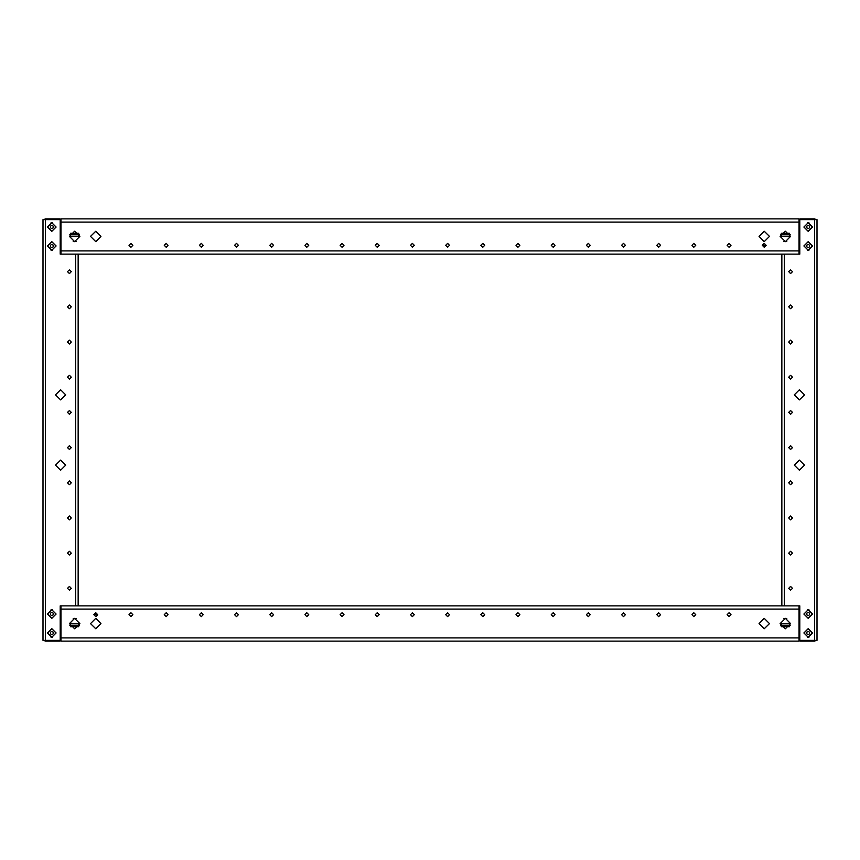 <?xml version="1.0" encoding="UTF-8"?>
<svg xmlns="http://www.w3.org/2000/svg" width="860" height="860" viewBox="0 0 860 860"><rect width="100%" height="100%" fill="white"/><g stroke="black" fill="none" stroke-linecap="round" stroke-linejoin="round"><path stroke-width="1.29" d="M43 640.388L60.243 640.388L60.243 605.913L799.757 605.913L799.757 640.388L817 640.388L817 219.612L799.757 219.612L799.757 254.087L60.243 254.087L60.243 219.612L43 219.612L43 640.388M799.058 254.087L799.058 218.913L60.942 218.913L60.942 254.087M60.942 605.913L60.942 641.087L799.058 641.087L799.058 605.913M51.793 628.778L47.569 633.003L51.793 637.217L56.018 633.003L51.793 628.778M51.793 222.783L47.569 226.997L51.793 231.222L56.018 226.997L51.793 222.783M51.793 241.778L47.569 246.003L51.793 250.217L56.018 246.003L51.793 241.778M60.587 470.248L55.524 465.185L60.587 460.111L65.661 465.185L60.587 470.248M60.587 399.889L55.524 394.815L60.587 389.752L65.661 394.815L60.587 399.889M69.391 590.218L67.489 588.315L69.391 586.423L71.283 588.315L69.391 590.218M69.391 555.033L67.489 553.141L69.391 551.238L71.283 553.141L69.391 555.033M69.391 519.859L67.489 517.957L69.391 516.054L71.283 517.957L69.391 519.859M69.391 484.674L67.489 482.772L69.391 480.869L71.283 482.772L69.391 484.674M69.391 449.49L67.489 447.587L69.391 445.695L71.283 447.587L69.391 449.49M69.391 414.305L67.489 412.413L69.391 410.51L71.283 412.413L69.391 414.305M69.391 379.131L67.489 377.228L69.391 375.325L71.283 377.228L69.391 379.131M69.391 343.946L67.489 342.043L69.391 340.141L71.283 342.043L69.391 343.946M69.391 308.762L67.489 306.859L69.391 304.967L71.283 306.859L69.391 308.762M69.391 273.577L67.489 271.685L69.391 269.782L71.283 271.685L69.391 273.577M51.793 618.297L47.504 613.997L51.793 609.708L56.083 613.997L51.793 618.297M51.793 637.292L47.504 633.003L51.793 628.703L56.083 633.003L51.793 637.292M51.793 250.292L47.504 246.003L51.793 241.703L56.083 246.003L51.793 250.292M51.793 231.297L47.504 226.997L51.793 222.708L56.083 226.997L51.793 231.297M51.793 609.783L47.569 613.997L51.793 618.222L56.018 613.997L51.793 609.783M808.207 231.222L812.431 226.997L808.207 222.783L803.982 226.997L808.207 231.222M808.207 637.217L812.431 633.003L808.207 628.778L803.982 633.003L808.207 637.217M808.207 618.222L812.431 613.997L808.207 609.783L803.982 613.997L808.207 618.222M799.413 389.752L804.476 394.815L799.413 399.889L794.339 394.815L799.413 389.752M799.413 460.111L804.476 465.185L799.413 470.248L794.339 465.185L799.413 460.111M790.609 269.782L792.511 271.685L790.609 273.577L788.717 271.685L790.609 269.782M790.609 304.967L792.511 306.859L790.609 308.762L788.717 306.859L790.609 304.967M790.609 340.141L792.511 342.043L790.609 343.946L788.717 342.043L790.609 340.141M790.609 375.325L792.511 377.228L790.609 379.131L788.717 377.228L790.609 375.325M790.609 410.51L792.511 412.413L790.609 414.305L788.717 412.413L790.609 410.51M790.609 445.695L792.511 447.587L790.609 449.49L788.717 447.587L790.609 445.695M790.609 480.869L792.511 482.772L790.609 484.674L788.717 482.772L790.609 480.869M790.609 516.054L792.511 517.957L790.609 519.859L788.717 517.957L790.609 516.054M790.609 551.238L792.511 553.141L790.609 555.033L788.717 553.141L790.609 551.238M790.609 586.423L792.511 588.315L790.609 590.218L788.717 588.315L790.609 586.423M808.207 241.703L812.496 246.003L808.207 250.292L803.917 246.003L808.207 241.703M808.207 222.708L812.496 226.997L808.207 231.297L803.917 226.997L808.207 222.708M808.207 609.708L812.496 613.997L808.207 618.297L803.917 613.997L808.207 609.708M808.207 628.703L812.496 633.003L808.207 637.292L803.917 633.003L808.207 628.703M808.207 250.217L812.431 246.003L808.207 241.778L803.982 246.003L808.207 250.217M129.054 245.293L130.956 243.391L132.859 245.293L130.956 247.196L129.054 245.293M164.238 245.293L166.141 243.391L168.033 245.293L166.141 247.196L164.238 245.293M199.423 245.293L201.315 243.391L203.218 245.293L201.315 247.196L199.423 245.293M234.597 245.293L236.5 243.391L238.403 245.293L236.5 247.196L234.597 245.293M269.782 245.293L271.685 243.391L273.577 245.293L271.685 247.196L269.782 245.293M304.967 245.293L306.859 243.391L308.762 245.293L306.859 247.196L304.967 245.293M340.141 245.293L342.043 243.391L343.946 245.293L342.043 247.196L340.141 245.293M375.325 245.293L377.228 243.391L379.131 245.293L377.228 247.196L375.325 245.293M410.51 245.293L412.413 243.391L414.305 245.293L412.413 247.196L410.51 245.293M445.695 245.293L447.587 243.391L449.49 245.293L447.587 247.196L445.695 245.293M480.869 245.293L482.772 243.391L484.674 245.293L482.772 247.196L480.869 245.293M516.054 245.293L517.957 243.391L519.859 245.293L517.957 247.196L516.054 245.293M551.238 245.293L553.141 243.391L555.033 245.293L553.141 247.196L551.238 245.293M586.423 245.293L588.315 243.391L590.218 245.293L588.315 247.196L586.423 245.293M621.597 245.293L623.5 243.391L625.403 245.293L623.5 247.196L621.597 245.293M656.782 245.293L658.685 243.391L660.577 245.293L658.685 247.196L656.782 245.293M691.967 245.293L693.859 243.391L695.761 245.293L693.859 247.196L691.967 245.293M727.141 245.293L729.043 243.391L730.946 245.293L729.043 247.196L727.141 245.293M762.325 245.293L764.228 243.391L766.131 245.293L764.228 247.196L762.325 245.293M780.128 236.435L785.341 231.232L790.544 236.435L785.341 241.638L780.128 236.435M759.025 236.435L764.228 231.232L769.431 236.435L764.228 241.638L759.025 236.435M69.456 236.435L74.659 231.232L79.872 236.435L74.659 241.638L69.456 236.435M90.569 236.435L95.772 231.232L100.975 236.435L95.772 241.638L90.569 236.435M730.946 614.707L729.043 616.609L727.141 614.707L729.043 612.804L730.946 614.707M695.761 614.707L693.859 616.609L691.967 614.707L693.859 612.804L695.761 614.707M660.577 614.707L658.685 616.609L656.782 614.707L658.685 612.804L660.577 614.707M625.403 614.707L623.5 616.609L621.597 614.707L623.5 612.804L625.403 614.707M590.218 614.707L588.315 616.609L586.423 614.707L588.315 612.804L590.218 614.707M555.033 614.707L553.141 616.609L551.238 614.707L553.141 612.804L555.033 614.707M519.859 614.707L517.957 616.609L516.054 614.707L517.957 612.804L519.859 614.707M484.674 614.707L482.772 616.609L480.869 614.707L482.772 612.804L484.674 614.707M449.49 614.707L447.587 616.609L445.695 614.707L447.587 612.804L449.49 614.707M414.305 614.707L412.413 616.609L410.51 614.707L412.413 612.804L414.305 614.707M379.131 614.707L377.228 616.609L375.325 614.707L377.228 612.804L379.131 614.707M343.946 614.707L342.043 616.609L340.141 614.707L342.043 612.804L343.946 614.707M308.762 614.707L306.859 616.609L304.967 614.707L306.859 612.804L308.762 614.707M273.577 614.707L271.685 616.609L269.782 614.707L271.685 612.804L273.577 614.707M238.403 614.707L236.5 616.609L234.597 614.707L236.5 612.804L238.403 614.707M203.218 614.707L201.315 616.609L199.423 614.707L201.315 612.804L203.218 614.707M168.033 614.707L166.141 616.609L164.238 614.707L166.141 612.804L168.033 614.707M132.859 614.707L130.956 616.609L129.054 614.707L130.956 612.804L132.859 614.707M97.674 614.707L95.772 616.609L93.869 614.707L95.772 612.804L97.674 614.707M79.872 623.564L74.659 628.767L69.456 623.564L74.659 618.361L79.872 623.564M100.975 623.564L95.772 628.767L90.569 623.564L95.772 618.361L100.975 623.564M790.544 623.564L785.341 628.767L780.128 623.564L785.341 618.361L790.544 623.564M769.431 623.564L764.228 628.767L759.025 623.564L764.228 618.361L769.431 623.564M60.243 220.106L60.49 220.665M59.888 640.388L59.888 641.087L45.462 641.087L45.462 218.913L59.888 218.913L59.888 219.612M60.243 252.894L60.587 250.217M43.742 219.612L45.462 218.913M799.51 220.665L799.757 220.106M800.112 219.612L800.112 218.913L814.538 218.913L814.538 641.087L800.112 641.087L800.112 640.388M799.757 252.894L799.413 250.217M814.538 218.913L816.258 219.612M60.49 639.335L60.243 639.894M60.243 607.106L60.587 609.783M45.462 641.087L43.742 640.388M799.757 639.894L799.51 639.335M799.757 607.106L799.413 609.783M816.258 640.388L814.538 641.087M50.385 632.186L51.793 631.369L53.202 632.186L53.202 633.809L51.793 634.626L50.385 633.809L50.385 632.186M50.385 226.191L51.793 225.374L53.202 226.191L53.202 227.814L51.793 228.631L50.385 227.814L50.385 226.191M50.385 245.186L51.793 244.369L53.202 245.186L53.202 246.809L51.793 247.626L50.385 246.809L50.385 245.186M78.185 254.087L78.185 605.913L781.815 605.913L781.815 254.087L78.185 254.087M50.385 613.191L51.793 612.374L53.202 613.191L53.202 614.814L51.793 615.631L50.385 614.814L50.385 613.191M809.615 227.814L808.207 228.631L806.798 227.814L806.798 226.191L808.207 225.374L809.615 226.191L809.615 227.814M809.615 633.809L808.207 634.626L806.798 633.809L806.798 632.186L808.207 631.369L809.615 632.186L809.615 633.809M809.615 614.814L808.207 615.631L806.798 614.814L806.798 613.191L808.207 612.374L809.615 613.191L809.615 614.814M809.615 246.809L808.207 247.626L806.798 246.809L806.798 245.186L808.207 244.369L809.615 245.186L809.615 246.809M60.942 222.783L60.243 222.783M52.567 222.783L51.02 222.783M51.02 250.217L52.567 250.217M60.243 250.217L60.942 250.217M808.98 222.783L807.433 222.783M799.757 222.783L799.058 222.783M799.058 250.217L799.757 250.217M807.433 250.217L808.98 250.217M60.243 222.428L60.942 222.428M60.942 220.665L60.243 220.665M799.058 222.428L799.757 222.428M799.757 220.665L799.058 220.665M79.582 234.737L69.735 234.737M79.872 236.5L69.456 236.5M790.544 236.5L780.128 236.5M790.265 234.737L780.418 234.737M76.153 241.423L73.175 241.423M786.825 241.423L783.847 241.423M766.12 245.423L762.336 245.423M799.058 637.217L799.757 637.217M807.433 637.217L808.98 637.217M808.98 609.783L807.433 609.783M799.757 609.783L799.058 609.783M51.02 637.217L52.567 637.217M60.243 637.217L60.942 637.217M60.942 609.783L60.243 609.783M52.567 609.783L51.02 609.783M799.757 637.572L799.058 637.572M799.058 639.335L799.757 639.335M60.942 637.572L60.243 637.572M60.243 639.335L60.942 639.335M780.418 625.263L790.265 625.263M780.128 623.5L790.544 623.5M69.456 623.5L79.872 623.5M69.735 625.263L79.582 625.263M783.847 618.576L786.825 618.576M73.175 618.576L76.153 618.576M93.88 614.577L97.664 614.577M781.815 605.913L78.185 605.913L781.815 605.913M75.723 254.087L75.723 605.913M784.277 605.913L784.277 254.087M78.841 233.329L70.477 233.329M799.058 250.926L60.942 250.926M799.058 222.073L60.942 222.073M789.523 233.329L781.159 233.329M781.159 626.671L789.523 626.671M60.942 609.073L799.058 609.073M60.942 637.926L799.058 637.926M70.477 626.671L78.841 626.671"/></g></svg>
